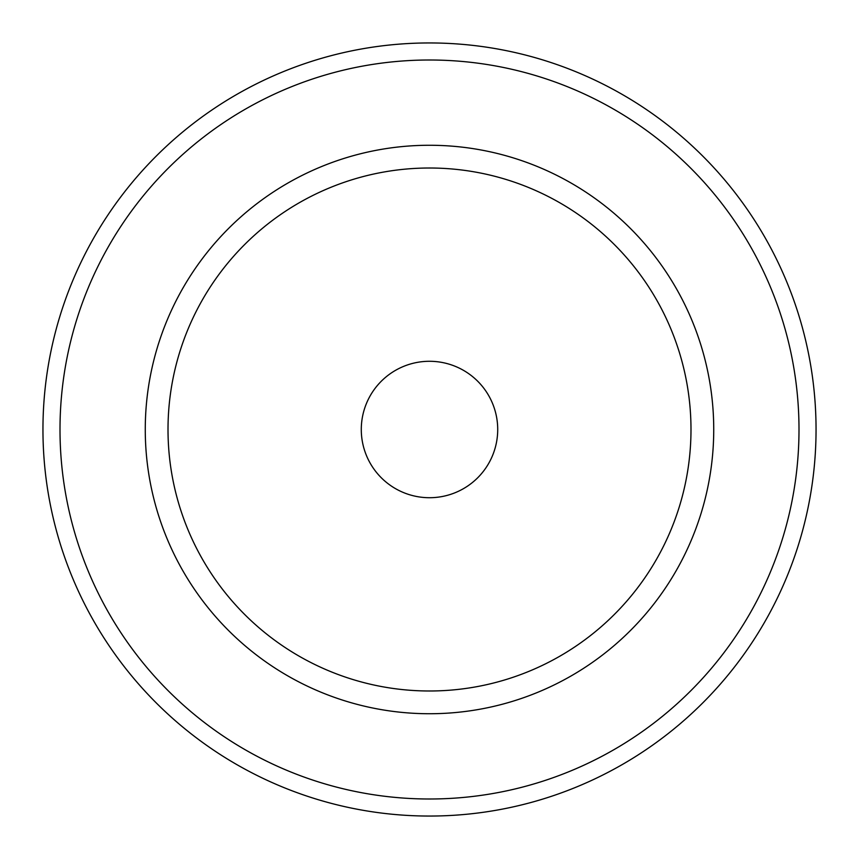 <?xml version="1.0" encoding="UTF-8"?>
<svg xmlns="http://www.w3.org/2000/svg" width="859" height="859" viewBox="0 0 859 859"><rect width="100%" height="100%" fill="white"/><g stroke="black" fill="none" stroke-linecap="round" stroke-linejoin="round"><path stroke-width="1.29" d="M497.715 429.5A68.215 68.215 0 0 1 429.5 497.715A68.215 68.215 0 0 1 361.285 429.5A68.215 68.215 0 0 1 429.5 361.285A68.215 68.215 0 0 1 497.715 429.5M168.01 429.5A261.49 261.49 0 0 0 429.5 690.99A261.49 261.49 0 0 0 690.99 429.5A261.49 261.49 0 0 0 429.5 168.01A261.49 261.49 0 0 0 168.01 429.5M816.05 429.5A386.55 386.55 0 0 1 429.5 816.05A386.55 386.55 0 0 1 42.95 429.5A386.55 386.55 0 0 1 429.5 42.95A386.55 386.55 0 0 1 816.05 429.5M60.001 429.5A369.499 369.499 0 0 1 429.5 60.001A369.499 369.499 0 0 1 798.999 429.5A369.499 369.499 0 0 1 429.5 798.999A369.499 369.499 0 0 1 60.001 429.5M713.732 429.5A284.232 284.232 0 0 1 429.5 713.732A284.232 284.232 0 0 1 145.268 429.5A284.232 284.232 0 0 1 429.5 145.268A284.232 284.232 0 0 1 713.732 429.5"/></g></svg>
